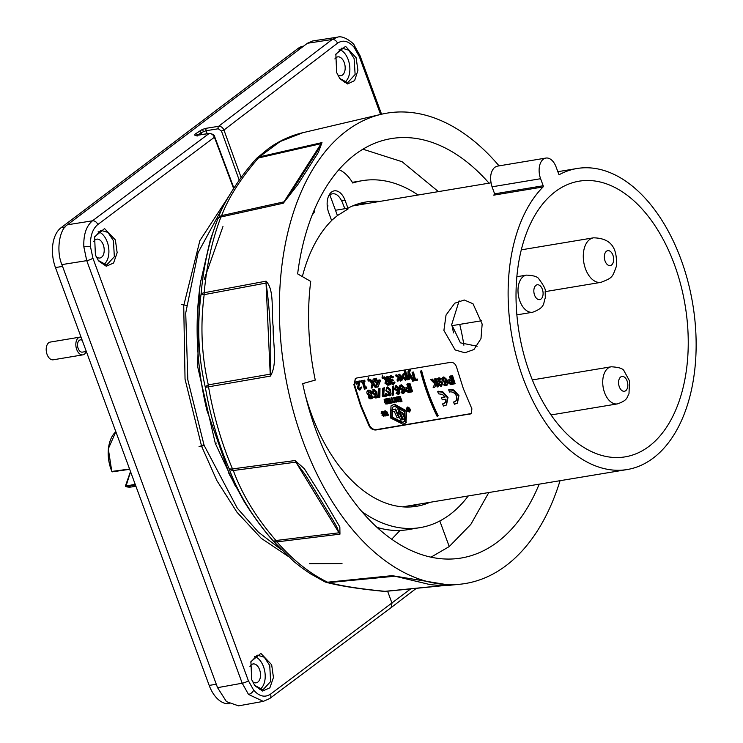 <?xml version="1.0" encoding="UTF-8"?>
<svg xmlns="http://www.w3.org/2000/svg" width="743" height="743" viewBox="0 0 743 743"><rect width="100%" height="100%" fill="white"/><g stroke="black" fill="none" stroke-linecap="round" stroke-linejoin="round"><path stroke-width="1.11" d="M427.764 394.579A151.637 91.259 -99.5 0 1 420.51 371.203L421.151 371.091A151.637 91.259 80.5 0 0 428.405 394.468A151.637 91.259 80.5 0 0 437.711 416.145L437.07 416.247A151.637 91.259 -99.5 0 1 427.764 394.579M438.714 381.354L439.754 380.62L442.726 382.961L441.073 386.555L437.998 384.038L436.995 380.258L437.274 378.819L438.992 377.732L441.212 378.558L440.608 379.171M442.726 382.961L441.565 386.174M409.077 383.564L409.96 383.416A151.637 91.259 80.5 0 0 412.56 391.487L412.068 391.858A151.637 91.259 80.5 0 1 409.467 383.797L408.585 383.936L409.077 383.564M401.554 392.323L401.907 391.515L403.709 392.053M404.006 389.564L402.975 390.289M401.211 384.698L400.718 385.069L403.737 387.632C405.195 390.446 405.056 392.406 403.31 393.502L401.062 392.694L401.415 391.886L402.966 392.49L403.514 389.945L402.483 390.669L399.502 388.338L399.279 386.286L401.211 384.698L404.229 387.252C405.687 390.066 405.548 392.025 403.811 393.131M392.954 386.369L393.66 385.961L393.539 394.839L393.047 395.211L392.35 395.332L392.462 386.444L393.168 386.332L393.047 395.211M385.747 393.92A151.637 91.259 -99.5 0 1 385.654 393.651L386.49 393.511A151.637 91.259 80.5 0 0 387.233 395.703L386.648 395.805M383.277 388.152L384.326 387.688L383.676 395.183L385.45 394.886M374.203 396.883L374.556 396.075L376.357 396.613M376.655 394.124L375.624 394.849M372.745 389.815L373.859 389.258L376.877 391.812L377.333 397.338L375.958 398.062L373.71 397.254L374.063 396.446L375.614 397.041L376.162 394.496L375.131 395.22L372.15 392.889L373.367 389.629L376.385 392.183L377.407 395.935L376.831 397.719M360.931 387.409L361.72 386.992L360.29 389.787M357.299 382.849A151.637 91.259 80.5 0 0 357.541 383.769L356.965 383.862M356.166 381.883A151.637 91.259 -99.5 0 1 356.101 381.605L360.16 380.927L358.628 387.567L360.299 388.663M383.23 377.528A151.637 91.259 80.5 0 0 383.481 378.493L382.376 378.679A151.637 91.259 -99.5 0 1 382.051 377.435L382.459 375.122L383.156 377.249A151.637 91.259 80.5 0 0 383.193 377.388M373.348 384.586L372.243 387.902L372.856 384.549L375.196 387.409L376.283 387.224L373.181 383.583L374.769 378.503L373.673 383.202L376.775 386.852L376.283 387.224M372.243 387.902L371.138 388.078L372.067 383.741L368.807 379.784L370.385 379.227L372.68 382.023M373.608 378.986L374.769 378.503M378.131 386.917L377.258 387.066A151.637 91.259 -99.5 0 1 375.847 382.041L375.196 382.143A151.637 91.259 -99.5 0 1 374.89 381.029L375.54 380.918A151.637 91.259 -99.5 0 1 374.983 378.754L376.367 378.233A151.637 91.259 80.5 0 0 376.924 380.397L380.017 379.877A151.637 91.259 80.5 0 0 380.305 380.936L378.131 386.917L380.305 380.936M391.18 376.627L390.363 378.521L391.84 379.738L392.815 379.571L393.326 380.574L391.626 381.14L391.022 382.626L392.434 383.667L393.669 382.311L394.487 382.636L393.744 384.28L392.722 384.679L390.121 382.775L390.344 380.88L388.821 377.973L389.248 376.636L390.437 375.995L393.121 377.323L392.545 377.89L390.159 377.212M392.694 380.676L393.326 380.574M392.118 380.769L391.515 382.255L393.4 383.165M394.059 382.469L394.161 381.93L394.979 382.264L393.744 384.28M389.518 376.367L390.929 375.624L393.614 376.952L392.991 377.453M395.768 375.131L396.883 374.946A151.637 91.259 80.5 0 0 397.208 376.209L396.093 376.395A151.637 91.259 -99.5 0 1 395.815 375.289M409.356 375.094L409.356 379.227L407.935 379.747L408.009 371.611L409.83 370.005A151.637 91.259 80.5 0 0 410.09 371.091L410.591 370.72A151.637 91.259 80.5 0 1 410.322 369.624L409.83 370.005M408.752 370.218L410.322 369.624M409.913 370.831L409.393 372.642L412.829 378.642L412.179 378.754M435.194 378.828A151.637 91.259 -99.5 0 1 435.11 378.558L436.002 378.41A151.637 91.259 80.5 0 0 438.584 386.49L437.2 387.01A151.637 91.259 -99.5 0 1 436.02 383.434L434.859 387.112L436.512 383.063M431.349 379.469L432.231 379.032L435.5 382.283M450.063 376.357A151.637 91.259 -99.5 0 1 449.979 376.079L450.862 375.93A151.637 91.259 80.5 0 0 453.444 384.01L450.927 384.725L447.853 382.534L448.038 380.23L450.304 379.144A151.637 91.259 -99.5 0 1 449.478 376.45L450.369 376.302A151.637 91.259 80.5 0 0 452.951 384.382M448.289 379.998L450.304 379.144M444.147 384.568L444.509 383.75L446.302 384.298M446.608 381.8L445.577 382.534M442.921 377.286L443.831 376.924L446.84 379.487L447.277 385.032L445.902 385.747L443.655 384.939L444.017 384.131L445.559 384.725L446.116 382.181L445.085 382.905L442.104 380.565L441.89 378.512L443.33 377.295L446.339 379.859L447.36 383.62L446.784 385.403M412.82 380.054A151.637 91.259 -99.5 0 1 412.736 379.775L414 379.562M412.662 372.475A151.637 91.259 -99.5 0 1 412.588 372.197L413.479 372.048A151.637 91.259 80.5 0 0 415.458 379.32L417.297 379.014A151.637 91.259 80.5 0 0 417.603 380.054L412.551 381.187A151.637 91.259 -99.5 0 1 412.244 380.147L414.074 379.84A151.637 91.259 -99.5 0 1 412.096 372.568L412.987 372.429A151.637 91.259 80.5 0 0 414.966 379.692L416.804 379.385A151.637 91.259 80.5 0 0 417.102 380.425M417.027 380.147L417.603 380.054M406.997 379.06L405.929 379.97M404.74 370.859A151.637 91.259 -99.5 0 1 404.675 370.581L405.567 370.432L405.065 370.803A151.637 91.259 80.5 0 0 407.443 379.831L406.505 379.441L405.437 380.351L402.539 377.518L402.91 374.147L405.427 373.599M405.567 370.432A151.637 91.259 80.5 0 0 407.935 379.441L407.443 379.831M397.719 377.825L400.997 377.286L399.242 375.586L398.257 376.701L397.394 376.432L397.969 375.02L399.474 374.203L398.982 374.574L401.982 377.518L400.746 381.131L397.821 378.206A151.637 91.259 -99.5 0 1 397.719 377.825L400.914 377.007M399.734 375.215L398.75 376.32L397.895 376.051M399.474 374.203L402.483 377.147M402.66 377.918L401.879 380.565M398.137 379.645A151.637 91.259 80.5 0 0 398.48 380.89L397.375 381.075A151.637 91.259 -99.5 0 1 397.022 379.831L398.016 379.534M387.233 376.71A151.637 91.259 -99.5 0 1 387.159 376.432L388.05 376.283A151.637 91.259 80.5 0 0 390.326 384.595L387.874 385.292L384.948 383.193L385.719 380.639L383.128 377.398L384.205 377.221L386.639 380.37L387.567 380.221A151.637 91.259 -99.5 0 1 386.666 376.812L387.558 376.664A151.637 91.259 80.5 0 0 389.834 384.967M383.825 377.277L384.698 376.84L387.493 379.942M369.187 380.249A151.637 91.259 80.5 0 0 369.336 380.843L368.231 381.029A151.637 91.259 -99.5 0 1 367.906 379.784L368.314 377.481L369.02 379.599A151.637 91.259 80.5 0 0 369.02 379.617M363.866 381.763A151.637 91.259 80.5 0 0 365.342 387.131L366.578 387.019A151.637 91.259 80.5 0 0 366.884 388.078L364.46 389.369A151.637 91.259 -99.5 0 1 362.408 382.004L361.2 382.199A151.637 91.259 -99.5 0 1 360.912 381.094L364.219 380.546A151.637 91.259 80.5 0 0 364.507 381.651L363.299 381.856A151.637 91.259 80.5 0 0 364.841 387.502L366.085 387.391A151.637 91.259 80.5 0 0 366.392 388.45M361.479 381.001A151.637 91.259 -99.5 0 1 361.414 380.722L364.711 380.175A151.637 91.259 80.5 0 0 364.999 381.28L364.432 381.373M367.664 390.669L368.834 390.094C371.249 390.391 372.169 391.802 371.602 394.329L372.475 398.146L371.723 398.675L369.995 398.842L368.918 398.164L368.37 395.165C366.327 393.075 366.318 391.515 368.342 390.465C370.757 390.762 371.676 392.174 371.11 394.7L372.28 396.168L371.983 398.517M379.274 388.645L379.989 388.236L379.868 397.115L379.376 397.486L378.67 397.607L378.791 388.728L379.487 388.608L379.376 397.486M387.874 394.598L388.236 393.79L390.029 394.338M390.335 391.849L389.304 392.573M386.416 387.54L387.54 386.973L390.558 389.536L391.004 395.062L389.638 395.778L387.382 394.979L387.744 394.171L389.295 394.765L389.843 392.22L388.812 392.945L385.831 390.614L387.047 387.354L390.056 389.908L391.087 393.66L390.512 395.434M395.109 386.091L396.233 385.524L399.251 388.087L398.759 388.459L399.539 393.632L398.332 394.329L396.084 393.53L396.929 392.341L398.731 392.889M399.028 390.4L397.997 391.124M399.251 388.087L399.706 393.614L399.205 393.985M407.452 384.131A151.637 91.259 -99.5 0 1 407.359 383.852L408.251 383.704A151.637 91.259 80.5 0 0 410.851 391.775L410.266 391.867M405.957 387.595L407.703 386.917A151.637 91.259 -99.5 0 1 406.867 384.224L407.758 384.075A151.637 91.259 80.5 0 0 410.359 392.146L408.334 392.48L405.26 390.298L406.653 387.382L407.703 386.908M454.27 383.871A151.637 91.259 -99.5 0 1 451.698 375.791L452.58 375.642A151.637 91.259 80.5 0 0 455.153 383.732L454.27 383.871M471.564 413.507L376.478 429.593C373.59 429.76 371.286 428.414 369.587 425.544L361.024 405.399L354.272 383.899L355.498 378.521M384.456 399.79L386.648 398.638A151.637 91.259 80.5 0 0 387.502 400.988A151.637 91.259 80.5 0 0 388.431 403.486L387.939 403.858A151.637 91.259 80.5 0 1 387.01 401.369A151.637 91.259 80.5 0 1 386.156 399.01L384.131 399.558L384.382 401.805L385.766 404.006L387.939 403.858M390.846 403.077L389.211 403.356A151.637 91.259 -99.5 0 1 388.821 402.325L390.075 402.121A151.637 91.259 -99.5 0 1 389.769 401.294L388.589 401.489A151.637 91.259 -99.5 0 1 388.357 400.849A151.637 91.259 -99.5 0 1 388.227 400.496L389.406 400.301A151.637 91.259 -99.5 0 1 389.053 399.335L387.753 399.548A151.637 91.259 -99.5 0 1 387.382 398.517L389.666 398.137A151.637 91.259 80.5 0 0 390.512 400.486A151.637 91.259 80.5 0 0 391.45 402.985L390.957 403.356A151.637 91.259 80.5 0 1 389.165 398.508L389.666 398.137M391.849 400.263A151.637 91.259 -99.5 0 1 390.994 397.914L391.979 397.746A151.637 91.259 80.5 0 0 392.833 400.106A151.637 91.259 80.5 0 0 393.363 401.526L394.087 401.406A151.637 91.259 80.5 0 0 394.496 402.474L392.044 402.882A151.637 91.259 -99.5 0 1 391.635 401.814L392.378 401.694A151.637 91.259 -99.5 0 1 391.849 400.263M395.369 398.712A151.637 91.259 -99.5 0 1 395.332 398.601L394.802 398.09L394.654 398.61L396.641 399.883L397.124 401.731L395.276 402.065L394.561 400.988L395.48 400.83A151.637 91.259 80.5 0 0 395.517 400.951L396 401.424L395.88 400.588L394.087 399.65L393.641 397.765L395.072 397.226L396.26 398.387A151.637 91.259 80.5 0 0 396.325 398.554L394.877 399.093L396.325 398.554M397.338 399.353A151.637 91.259 -99.5 0 1 396.483 396.994L397.468 396.836A151.637 91.259 80.5 0 0 397.57 397.106L399.762 396.743A151.637 91.259 80.5 0 0 400.616 399.102A151.637 91.259 80.5 0 0 401.545 401.591L400.561 401.759A151.637 91.259 -99.5 0 1 399.632 399.26A151.637 91.259 -99.5 0 1 399.149 397.942L397.932 398.146A151.637 91.259 80.5 0 0 398.322 399.186A151.637 91.259 80.5 0 0 399.26 401.684L398.276 401.842A151.637 91.259 -99.5 0 1 397.338 399.353M398.155 397.013A151.637 91.259 -99.5 0 1 398.062 396.734L400.254 396.372A151.637 91.259 80.5 0 0 401.109 398.722A151.637 91.259 80.5 0 0 402.037 401.22L401.443 401.313M421.077 371.11A151.637 91.259 -99.5 0 1 421.002 370.831L421.643 370.72A151.637 91.259 80.5 0 0 428.897 394.096A151.637 91.259 80.5 0 0 438.203 415.764L437.711 416.145M438.305 391.533A151.637 91.259 -99.5 0 1 438.221 391.301L442.772 391.784L448.001 397.403L446.506 404.889M449.255 389.713A151.637 91.259 -99.5 0 1 449.171 389.471L453.713 389.964L458.942 395.582L457.456 403.059M385.153 400.923L386.611 403.115A151.637 91.259 -99.5 0 1 386.026 401.526A151.637 91.259 -99.5 0 1 385.496 400.087L385.153 400.923M482.161 324.069L480.981 338.632L473.96 349.507L464.886 352.776L455.171 349.953L443.905 330.44L446.041 315.041L454.744 303.209L464.254 300.005L472.994 303.738L482.161 324.069M353.761 384.28L360.522 405.78L369.085 425.925C370.776 428.795 373.079 430.151 375.977 429.974L471.322 413.712L471.879 408.799L463.344 388.654L456.564 367.153C455.44 363.847 453.481 362.25 450.667 362.343L356.844 377.973L355.321 378.614L354.272 383.899M559.228 174.586L559.46 174.549A152.594 91.835 -99.5 0 1 577.07 168.494A152.594 91.835 -99.5 0 1 687.851 281.207A152.594 91.835 -99.5 0 1 653.283 458.032A152.594 91.835 -99.5 0 1 627.203 469.539A152.594 91.835 -99.5 0 1 523.276 378.67A152.594 91.835 -99.5 0 1 543.068 186.948L493.761 195.158L494.587 194.322M346.897 209.164L348.058 208.969L337.433 215.563L331.582 220.439M674.347 264.387A139.749 84.098 -99.5 0 1 624.547 456.954A139.749 84.098 -99.5 0 1 529.917 373.645A139.749 84.098 -99.5 0 1 578.63 181.264A139.749 84.098 -99.5 0 1 674.347 264.387M459.713 324.385A137.306 82.631 -99.5 0 1 463.883 345.207M477.192 346.219L460.409 342.839L451.698 324.598L459.137 300.822M449.106 391.022A151.637 91.259 -99.5 0 1 448.679 389.843L453.221 390.335L458.45 395.954L457.214 403.263L454.447 404.229A151.637 91.259 -99.5 0 1 453.527 402.13L456.508 400.514L456.574 396.27C455.087 393.205 452.933 391.737 450.091 391.877L449.478 392.035A151.637 91.259 -99.5 0 1 449.106 391.022M438.156 392.843A151.637 91.259 -99.5 0 1 437.729 391.672L442.271 392.155L447.5 397.774L446.264 405.084L443.497 406.049A151.637 91.259 -99.5 0 1 442.577 403.951L445.559 402.344L445.967 399.205L442.289 399.818A151.637 91.259 -99.5 0 1 441.398 397.616L445.085 397.003L442.401 394.375L438.528 393.855A151.637 91.259 -99.5 0 1 438.156 392.843M438.992 377.732L438.5 378.103L440.72 378.939L440.348 379.747L438.807 379.134L438.221 381.726L439.262 380.992L442.234 383.332M438.221 381.726L439.754 380.62M437.618 378.456L438.5 378.103M440.07 381.633C438.769 383.109 439.15 384.28 441.221 385.162L441.463 385.097M441.221 385.162L440.729 385.533C442.02 384.075 441.639 382.896 439.577 382.004L439.057 382.208M439.577 382.004C438.277 383.481 438.658 384.651 440.729 385.533M438.807 379.134L438.268 379.339M383.537 412.755L383.955 412.69A151.637 91.259 -99.5 0 0 385.376 415.969L386.824 415.439A151.637 91.259 80.5 0 1 385.357 412.049L384.865 412.421A151.637 91.259 80.5 0 0 386.332 415.811M383.955 412.69L384.67 411.111L386.518 412.263A151.637 91.259 80.5 0 0 387.939 415.541L386.982 415.699A151.637 91.259 -99.5 0 1 385.506 412.291L384.865 412.421M408.334 410.768L408.891 411.297L409.059 410.768L408.093 408.52L407.582 408.167L407.508 408.882A151.637 91.259 80.5 0 0 407.684 409.3L406.727 409.458A151.637 91.259 -99.5 0 1 406.495 408.901L407.313 407.34L409.142 408.585A151.637 91.259 80.5 0 0 409.941 410.452L409.3 412.105L407.415 411.018A151.637 91.259 -99.5 0 1 407.257 410.638L408.204 410.48A151.637 91.259 80.5 0 0 408.334 410.768M395.555 397.384L395.053 397.756L395.945 397.765M397.013 400.551L396.511 400.932L396.632 402.102L397.124 401.731M409.96 383.416L409.467 383.797M412.068 391.858L411.185 392.007A151.637 91.259 -99.5 0 1 408.585 383.936M399.818 385.431L400.718 385.069M401.034 386.1C399.715 387.586 400.087 388.765 402.158 389.666C403.449 388.19 403.077 387.001 401.034 386.1M393.66 385.961L393.168 386.332M383.184 395.555L385.543 395.165A151.637 91.259 -99.5 0 1 385.162 394.022L385.998 393.883A151.637 91.259 80.5 0 0 386.741 396.075L382.561 396.771A151.637 91.259 -99.5 0 1 382.246 395.833L382.812 388.236L383.834 388.06L383.184 395.555M383.778 394.784L383.286 395.155M384.326 387.688L383.834 388.06M374.175 390.279C372.856 391.765 373.227 392.954 375.299 393.846L375.521 393.79M375.299 393.846L374.806 394.217C376.097 392.741 375.726 391.561 373.683 390.66L373.135 390.864M373.683 390.66C372.364 392.137 372.735 393.326 374.806 394.217M376.877 391.812L376.385 392.183M361.219 387.363L359.798 390.159L357.234 388.087L358.943 382.58L356.733 382.951A151.637 91.259 80.5 0 0 357.039 384.14L356.203 384.28A151.637 91.259 -99.5 0 1 355.609 381.986L359.668 381.308L358.126 387.939L359.491 389.109L360.392 387.502L361.219 387.363M360.16 380.927L359.668 381.308M358.628 387.567L358.126 387.939M368.807 379.784L369.893 379.599L372.419 382.775L373.19 379.051L374.268 378.874M370.385 379.227L369.893 379.599M373.673 383.202L373.181 383.583M376.367 378.233L375.874 378.605A151.637 91.259 80.5 0 0 376.432 380.769L379.524 380.258A151.637 91.259 80.5 0 0 379.803 381.308M376.924 380.397L376.432 380.769M380.017 379.877L379.524 380.258M376.738 381.893A151.637 91.259 80.5 0 0 377.518 384.725L378.67 381.568L376.738 381.893M377.305 381.8A151.637 91.259 80.5 0 0 377.927 384.038M374.983 378.754L375.874 378.605M390.929 375.624L390.437 375.995M390.363 378.521L389.871 378.893L391.338 380.11L392.323 379.942L392.833 380.945M390.688 376.998L389.871 378.893M394.979 382.264L394.487 382.636M395.824 374.992L396.762 374.834M410.09 371.091L408.938 371.964L408.901 373.023L412.328 379.014L411.39 379.171L408.789 374.463L408.854 379.599M436.002 378.41L434.618 378.93A151.637 91.259 -99.5 0 0 435.528 381.902L435.147 382.859L431.739 379.404L430.615 379.599L434.776 383.75L433.123 387.688L434.358 387.484M435.509 378.781A151.637 91.259 80.5 0 0 438.091 386.862M449.756 379.236L449.255 379.608M449.246 380.713L449.255 382.013L451.633 383.249M451.725 383.527A151.637 91.259 -99.5 0 1 450.713 380.444L449.58 380.63L448.763 382.385L450.583 383.713L451.725 383.527M450.862 375.93L450.369 376.302M443.209 403.895A151.637 91.259 -99.5 0 1 443.069 403.579L443.729 403.523L443.237 403.895M443.729 403.523L444.732 403.198M444.918 396.734L441.398 397.616M438.844 391.152L438.351 391.533M449.784 389.332L449.292 389.704M454.67 401.703L454.177 402.074A151.637 91.259 -99.5 0 1 454.019 401.749L455.626 401.406M376.478 429.593L375.977 429.974M494.299 194.768L493.761 195.158L494.624 193.839L492.042 186.809C489.498 178.199 490.371 171.689 494.671 167.296L497.262 166.163L545.891 158.064A14.999 9.027 -99.5 0 1 556.108 166.999L558.699 174.02A0.957 0.576 -99.5 0 0 559.46 174.549M492.042 186.809L540.607 178.719A14.999 9.027 -99.5 0 1 543.328 159.188A14.999 9.027 -99.5 0 1 545.891 158.064M337.433 215.563L329.781 194.759L328.768 195.678M348.058 208.969C346.275 209.554 344.798 208.477 343.619 205.737L342.458 202.579C338.938 194.712 334.712 192.103 329.781 194.759M402.622 506.856L627.203 469.539M430.968 557.194L449.236 546.569L470.839 524.372L488.783 492.59M438.389 191.592L402.084 161.723L362.955 149.204M490.956 182.834L352.507 205.978M540.607 178.719L543.189 185.75A0.957 0.576 -99.5 0 1 543.068 186.948M369.587 425.544L369.085 425.925M446.84 379.487L446.339 379.859M443.645 378.326C442.317 379.812 442.689 381.001 444.76 381.893C446.06 380.425 445.689 379.227 443.645 378.326M443.831 376.924L443.33 377.295M412.588 372.197L412.096 372.568M404.322 373.395L403.83 373.766L404.935 373.97A151.637 91.259 -99.5 0 1 404.183 370.952L405.065 370.803M402.91 374.147L403.83 373.766M405.65 378.995L406.17 378.596A151.637 91.259 -99.5 0 1 405.186 374.946L404.071 374.686L403.449 377.37L403.941 376.998L405.929 378.921M403.449 377.37L405.158 379.376M404.071 374.686L403.551 374.89M400.96 379.757L400.458 380.128L401.044 379.914M400.458 380.128L401.248 378.261L398.917 378.651L400.458 380.128M398.072 374.927L398.982 374.574M386.917 379.617L386.425 379.989M384.698 376.84L384.205 377.221M386.072 381.716L386.778 381.456L385.858 383.044L386.351 382.673L388.561 383.797M385.858 383.044L387.558 384.261L388.645 384.075A151.637 91.259 -99.5 0 1 387.855 381.28L386.778 381.456M388.05 376.283L387.558 376.664M366.578 387.019L366.085 387.391M371.602 394.329L371.11 394.7M368.426 392.898L367.934 393.27L369.234 394.477L369.912 394.357L370.358 392.871L368.658 391.496L368.054 391.719M368.658 391.496L367.934 393.27M370.711 397.858L371.203 397.486L369.642 396.428L369.15 396.808L370.711 397.858L371.435 396.428L370.283 395.36L369.512 395.49L369.15 396.808M368.834 390.094L368.342 390.465M379.989 388.236L379.487 388.608M387.354 388.375C386.035 389.861 386.416 391.05 388.478 391.942C389.778 390.465 389.406 389.276 387.354 388.375M390.558 389.536L390.056 389.908M396.548 386.555C395.23 388.041 395.601 389.221 397.672 390.121L397.18 390.493C398.471 389.016 398.099 387.827 396.056 386.927L395.508 387.14M396.056 386.927C394.737 388.413 395.109 389.601 397.18 390.493M396.437 392.722L397.988 393.316L398.536 390.772L397.505 391.496L394.524 389.165L395.74 385.905L398.759 388.459M398.48 392.945L397.988 393.316M407.145 387.01L406.653 387.382M406.644 388.487L406.653 389.778L409.031 391.013M406.653 389.778L406.161 390.149L407.991 391.477L409.124 391.282A151.637 91.259 -99.5 0 1 408.111 388.208L406.978 388.403L406.161 390.149M408.483 391.097L407.991 391.477M386.648 398.638L386.156 399.01M385.218 398.87L384.725 399.251M400.068 409.718L398.963 410.554L397.756 409.105L398.053 408.39L399.297 408.455L400.003 410.127M392.48 407.173L392.267 417.092L402.502 422.219L404.684 421.383M392.165 409.904A151.637 91.259 -99.5 0 1 392.044 409.634L395.694 409.021A151.637 91.259 80.5 0 0 399.288 417.176L398.666 417.278M400.254 412.523L400.04 413.396A151.637 91.259 80.5 0 0 402.836 419.414L402.204 419.516M398.415 411.631L399.623 411.046L402.901 413.127A151.637 91.259 80.5 0 0 405.604 418.959L404.981 419.061M394.709 406.3L392.23 407.35L391.663 417.297L402.009 422.6L404.443 421.578L404.786 411.854L394.709 406.3M391.292 405.669L394.524 404.211L406.635 410.944L405.994 422.795M394.031 404.582L406.124 411.297L405.752 422.99L402.827 424.207L390.335 417.863L391.041 405.854L394.524 404.211M382.766 413.173A151.637 91.259 -99.5 0 1 382.626 412.857L382.041 412.421L381.921 412.932L384.391 414.873L383.76 416.359L381.902 415.096L383.583 415.188L381.075 413.164L381.726 411.603L383.444 412.541A151.637 91.259 80.5 0 0 383.648 413.024L382.766 413.173M382.218 411.232L381.196 411.808L382.218 411.232L383.936 412.17M382.543 412.049L384.883 414.501L384.252 415.987M382.413 412.56L383.239 413.164M408.074 407.796L408 408.511A151.637 91.259 80.5 0 0 408.176 408.929L407.573 409.031M406.95 407.433L407.805 406.969L409.634 408.213A151.637 91.259 80.5 0 0 410.433 410.08L409.792 411.733M407.87 410.535A151.637 91.259 -99.5 0 1 407.749 410.266L408.706 410.108A151.637 91.259 80.5 0 0 408.826 410.396L409.384 410.925M385.496 411.557L385.357 412.049M384.372 411.185L385.162 410.74L387.01 411.891A151.637 91.259 80.5 0 0 388.431 415.17L387.818 415.272M421.643 370.72L421.151 371.091M421.002 370.831L420.51 371.203M399.762 412.894L399.548 413.767A151.637 91.259 80.5 0 0 402.334 419.795L400.7 420.064A151.637 91.259 -99.5 0 1 397.997 414.241L399.13 411.418L402.409 413.498A151.637 91.259 80.5 0 0 405.111 419.331L403.468 419.6A151.637 91.259 -99.5 0 1 400.653 413.526L399.762 412.894M392.248 411.65A151.637 91.259 -99.5 0 1 391.552 410.006L395.202 409.393A151.637 91.259 80.5 0 0 398.796 417.547L397.152 417.826A151.637 91.259 -99.5 0 1 394.254 411.316L392.248 411.65M397.932 398.146A151.637 91.259 -99.5 0 1 397.561 397.106M401.526 385.728C400.208 387.205 400.579 388.394 402.65 389.286L402.873 389.239M444.138 377.955C442.819 379.441 443.19 380.63 445.252 381.521L445.475 381.475M468.192 496.027A175.868 105.84 -99.5 0 1 420.111 527.623L408.065 529.629A175.868 105.84 -99.5 0 1 376.924 527.335M420.111 527.623A175.868 105.84 -99.5 0 1 361.544 511.323M312.199 215.071A175.868 105.84 -99.5 0 1 314.419 212.034A38.367 23.089 -99.5 0 1 314.122 210.39M313.36 212.21L314.419 212.034M335.91 210.195L347.956 208.198A154.238 92.819 -99.5 0 1 365.881 202.003A154.238 92.819 -99.5 0 1 379.469 201.399M359.909 203.331A154.238 92.819 -99.5 0 1 367.423 203.406M429.603 502.454A154.238 92.819 -99.5 0 1 416.554 506.289A154.238 92.819 -99.5 0 1 311.512 414.436A154.238 92.819 -99.5 0 1 305.132 394.449M417.566 504.451A154.238 92.819 -99.5 0 1 410.48 506.958M302.364 276.6A154.238 92.819 -99.5 0 1 331.629 220.55L328.703 212.609A15.798 9.51 -99.5 0 1 334.276 190.849A15.798 9.51 -99.5 0 1 345.031 200.257L347.956 208.198M338.957 169.655A38.367 23.089 -99.5 0 1 352.767 183.029A175.868 105.84 -99.5 0 1 362.324 180.67A175.868 105.84 -99.5 0 1 418.049 194.982M135.467 485.03L125.864 486.572A29.395 17.693 80.5 0 0 131.084 487.018L135.923 486.266M130.582 471.749L125.864 486.572L125.586 485.931M109.918 441.537A28.921 17.405 -99.5 0 0 111.877 471.433L129.579 469.037M135.189 484.287L125.502 486.173A28.921 17.405 -99.5 0 0 125.595 486.201M112.509 471.656L112.017 471.591A29.395 17.693 80.5 0 1 115.862 431.757M98.243 260.459L106.639 264.982L114.338 256.725L113.438 240.704L107.967 232.41L100.955 230.349L94.454 237.351M115.369 239.933L117.153 252.666L113.577 263.003L106.277 266.245L98.568 260.914L95.401 254.886L94.612 236.841L104.559 228.584L115.369 239.933M254.543 685.26L262.938 689.792L270.638 681.535L269.737 665.514L264.267 657.211L257.254 655.159L250.753 662.152M271.659 664.744L273.452 677.477L269.876 687.814L262.576 691.055L254.868 685.724L251.701 679.687L250.911 661.651L260.858 653.394L271.659 664.744M339.7 78.452L347.696 82.696L355.126 74.486L354.105 58.483L348.699 50.171L341.845 48.091L335.697 54.648M336.644 72.545L335.855 54.128L345.56 46.335L356.083 57.685L357.931 70.297L354.615 80.588L347.603 83.959L340.034 78.916L336.644 72.545M96.098 256.604A9.557 5.749 80.5 0 0 99.943 257.997A9.557 5.749 80.5 0 0 103.277 244.846A9.557 5.749 80.5 0 0 96.804 239.144A9.557 5.749 80.5 0 0 93.655 241.642M103.565 264.592A17.173 10.337 80.5 0 0 107.206 241.865A17.173 10.337 80.5 0 0 98.132 231.751M259.864 689.393A17.173 10.337 80.5 0 0 263.505 666.675A17.173 10.337 80.5 0 0 254.431 656.561M252.397 681.405A9.557 5.749 80.5 0 0 256.242 682.808A9.557 5.749 80.5 0 0 259.576 669.647A9.557 5.749 80.5 0 0 253.103 663.954A9.557 5.749 80.5 0 0 249.954 666.452M223.457 206.043L198.084 252.639L185.722 312.97L187.812 379.822L204.084 445.289L237.305 508.193L258.369 532.127L281.226 549.634M344.603 82.259A17.173 10.337 80.5 0 0 348.17 59.589A17.173 10.337 80.5 0 0 339.096 49.475M337.554 74.737A9.557 5.749 80.5 0 0 340.907 75.721A9.557 5.749 80.5 0 0 344.232 62.561A9.557 5.749 80.5 0 0 337.768 56.867A9.557 5.749 80.5 0 0 334.87 58.948M235.587 486.637L215.303 443.385L197.684 366.736L199.495 289.965M222.965 226.513L204.111 279.684M83.848 246.917A4.774 0.594 -3.8 0 1 90.47 246.592L92.912 258.174A4.774 1.152 159.8 0 1 86.736 260.644L83.848 246.917C83.365 234.788 86.234 226.086 92.466 220.81L209.089 133.508L197.071 135.337C194.564 135.616 194.053 135.096 195.539 133.805L202.421 129.393L206.452 128.242A1.913 1.133 81 0 0 206.099 130.712L201.13 132.681L197.907 135.124M248.496 694.408A4.774 2.647 -39.9 0 0 253.679 690.182C259.353 696.479 264.972 697.798 270.545 694.129A4.774 3.613 53.2 0 1 269.672 698.559L263.319 701.373L248.496 694.408L242.209 683.216L86.736 260.644L61.892 264.601C56.115 251.357 59.171 229.466 67.446 224.795L307.426 43.261L312.803 40.93L337.601 37.15M199.013 446.692L203.991 444.723M181.338 304.491L186.623 305.429M269.672 698.559L391.134 607.598L391.998 603.167L387.595 591.187M206.452 128.242L218.609 126.31L332.158 39.49L337.489 37.169C344.297 34.782 355.154 45.035 353.956 44.803L353.956 44.803A4.774 2.666 140.5 0 1 354.058 47.199C348.458 40.893 342.941 39.555 337.508 43.205L223.949 130.034L221.451 131.019L218.256 128.78L206.099 130.712L207.186 133.703M263.319 701.373L238.531 705.85L226.457 701.633L217.55 687.665L61.892 264.601M200.666 281.727L210.223 240.193L217.606 219.287C208.969 241.772 203.452 266.756 201.056 294.237C196.914 326.214 198.344 357.244 205.328 387.335C210.288 415.941 218.191 443.014 229.048 468.545C238.011 493.213 252.676 517.277 273.043 540.755L293.16 560.826C295.222 562.627 301.714 568.079 310.463 573.763L324.607 581.713A9.557 9.557 0 0 0 326.279 582.336A9.557 8.637 105.1 0 1 325.165 581.945M200.907 280.074C197.61 300.748 196.468 322.109 197.48 344.158C198.511 366.308 201.641 388.329 206.879 410.229L229.94 475.65M256.298 158.696A9.557 7.077 46.7 0 1 256.725 158.25L268.734 148.368C279.359 140.789 290.717 135.57 302.819 132.709L280.083 141.569L259.307 156.894L321.988 142.6L318.32 152.491L297.767 184.682L283.287 203.22L220.94 216.984C212.21 239.72 206.628 264.963 204.214 292.733L266.068 281.16C274.761 290.104 271.13 311.271 273.201 326.716C272.56 342.421 278.114 363.03 270.424 376.088A9.557 6.139 -99.8 0 1 270.22 374.156C271.724 344.083 270.22 311.196 266.04 283.046L270.22 374.156L208.319 384.874A9.557 2.879 166.7 0 0 205.328 387.335L208.532 386.824C213.547 415.746 221.535 443.107 232.503 468.907A9.557 2.851 156.9 0 1 229.048 468.545A9.557 5.535 160.3 0 0 233.33 470.523C242.069 494.494 256.289 517.825 275.978 540.514A9.557 2.703 138.8 0 1 273.043 540.755A9.557 5.452 139 0 0 276.972 541.879A9.557 6.055 -97 0 1 275.978 540.514L338.975 532.805L336.904 527.066L333.486 521.038L313.035 487.334L305.141 474.536L295.909 462.146L338.975 532.805A9.557 6.055 -97 0 0 339.96 534.161L276.972 541.879C292.798 560.046 309.673 573.494 327.598 582.206A9.557 7.021 115.8 0 1 324.607 581.713M560.046 480.721A238.429 143.492 -99.5 0 1 459.768 584.258A238.429 143.492 -99.5 0 1 279.758 325.536A238.429 143.492 -99.5 0 1 381.493 114.236A238.429 143.492 -99.5 0 1 499.055 165.865M539.167 484.204A212.609 127.954 80.5 0 1 460.316 558.169A212.609 127.954 80.5 0 1 302.689 383.62L315.264 380.091A190.988 114.942 -99.5 0 1 308.893 330.068A190.988 114.942 -99.5 0 1 310.723 281.402L297.637 273.888A212.609 127.954 80.5 0 1 390.465 138.737A212.609 127.954 80.5 0 1 489.033 183.159M431.154 557.241A211.978 127.573 80.5 0 0 431.98 556.758M453.527 332.873L452.023 325.666M364.488 149.334A211.978 127.573 80.5 0 0 363.169 149.074M295.092 460.539A9.557 6.102 82.4 0 0 295.909 462.146L233.33 470.523A9.557 6.102 -97.6 0 1 232.503 468.907L295.092 460.539L304.305 468.675L323.66 499.454L339.839 526.991L339.96 534.161M266.068 281.16A9.557 6.13 79.4 0 0 266.04 283.046L204.176 294.637C200.192 325.61 201.567 355.693 208.319 384.874A9.557 6.139 -99.8 0 0 208.532 386.824L270.424 376.088M321.988 142.6A9.557 5.935 77.1 0 0 321.125 143.659L258.434 157.971C240.778 178.348 228.51 197.554 221.637 215.6A9.557 6 -102.4 0 0 220.94 216.984A9.557 5.34 -158.9 0 0 217.606 219.287A9.557 7.56 -159.6 0 1 221.637 215.6L283.975 201.845L291.321 191.935L317.261 151.303L321.125 143.659L283.975 201.845A9.557 6 -102.4 0 0 283.287 203.22M256.075 158.928A9.557 4.783 -138.9 0 1 258.434 157.971A9.557 5.925 -102.9 0 1 259.307 156.894A9.557 7.077 46.7 0 0 256.725 158.25A9.557 9.557 0 0 0 256.075 158.928C238.197 178.775 223.383 203.953 219.018 215.693M386.174 591.317A9.557 5.777 -95.7 0 1 385.896 591.354A9.557 5.777 -95.7 0 1 384.985 591.326A9.557 5.925 95.4 0 1 384.038 591.363L384.038 591.363A9.557 9.557 0 0 0 385.896 591.354L444.853 585.493M394.988 576.206L328.805 582.596A9.557 8.637 105.1 0 1 326.279 582.336C340.173 586.004 359.426 589.004 384.038 591.363M394.96 576.196L428.265 584.174C434.2 585.623 451.029 585.623 450.184 585.215L392.053 575.658L327.598 582.206A9.557 5.86 -95.8 0 0 328.805 582.596C341.873 586.06 360.606 588.976 384.985 591.326L443.617 585.493M301.24 47.933L298.017 48.471A30.574 18.399 -99.5 0 1 303.246 46.168L303.673 46.094M298.017 48.471L61.01 227.767L65.031 227.098M62.551 266.393L55.456 267.573A30.574 18.399 -99.5 0 1 61.01 227.767M55.456 267.573L209.192 685.418L216.287 684.229M229.206 703.723A30.574 18.399 -99.5 0 1 209.192 685.418M86.327 351.467L82.389 352.126A6.213 3.734 -99.5 0 1 78.154 348.43A6.213 3.734 -99.5 0 1 80.346 339.876A6.213 3.734 -99.5 0 1 82.222 340.313M86.244 351.485A8.981 5.405 -99.5 0 1 82.844 354.857L53.208 359.798A8.981 5.405 -99.5 0 1 47.088 354.448A8.981 5.405 -99.5 0 1 50.255 342.077L79.891 337.136A8.981 5.405 -99.5 0 1 81.061 337.155M82.844 354.857A8.981 5.405 -99.5 0 1 76.724 349.507A8.981 5.405 -99.5 0 1 79.891 337.136M448.001 397.403L447.5 397.774M458.942 395.582L458.45 395.954M470.3 413.962L469.808 414.353M449.236 546.569L439.81 520.954M494.624 193.839L543.189 185.75M402.502 422.219L402.009 422.6M341.715 200.805L345.031 200.257M603.641 389.601A18.807 11.321 -99.5 0 1 611.22 366.782C619.03 367.2 623.349 368.658 624.176 371.156L629.525 380.908L628.987 393.799C626.73 397.356 627.984 400.273 617.396 403.895A18.807 11.321 -99.5 0 1 603.641 389.601M627.463 382.153A7.523 4.532 80.5 0 0 621.389 376.599A7.523 4.532 80.5 0 0 618.928 385.561A7.523 4.532 80.5 0 0 625.002 391.115A7.523 4.532 80.5 0 0 627.463 382.153M526.481 275.124C533.604 275.421 537.756 276.712 538.926 279.015C543.783 285.618 545.873 289.659 545.176 291.126L545.297 297.924C542.966 303.543 545.687 307.323 532.666 312.236A18.807 11.321 -99.5 0 1 525.227 309.534A18.807 11.321 -99.5 0 1 518.01 289.482A18.807 11.321 -99.5 0 1 526.481 275.124L516.905 276.721M536.725 298.537A7.523 4.532 80.5 0 0 542.761 296.132A7.523 4.532 80.5 0 0 540.207 285.86A7.523 4.532 80.5 0 0 534.171 288.275A7.523 4.532 80.5 0 0 536.725 298.537M593.471 237.825C612.678 238.206 617.433 249.843 616.337 266.468C612.353 276.833 613.105 277.743 600.892 282.359A22.569 13.588 -99.5 0 1 587.221 272.755A22.569 13.588 -99.5 0 1 583.887 250.01A22.569 13.588 -99.5 0 1 593.471 237.825L521.354 249.834M604.542 254.747A7.569 4.56 80.5 0 0 607.635 264.824A7.569 4.56 80.5 0 0 613.458 261.508A7.569 4.56 80.5 0 0 610.365 251.422A7.569 4.56 80.5 0 0 604.542 254.747M342.012 563.584L309.432 563.686M288.08 556.284L261.23 538.313L237.008 512.271L216.891 480.637L201.613 446.274L185.044 379.19L183.725 305.614L199.876 240.602L228.909 196.198M204.084 445.289L201.613 446.274M202.421 129.393L203.415 131.474M215.303 443.385L216.315 443.107M233.887 188.053L214.708 136.823A1.913 0.474 159.5 0 1 214.411 137.251L97.779 224.553C92.494 229.011 90.061 236.358 90.47 246.592M97.779 224.553A4.774 3.613 -126.8 0 0 92.466 220.81L67.446 224.795M353.956 44.803L360.011 55.641A4.774 1.152 159.8 0 1 359.315 56.644L354.058 47.199M92.912 258.174L248.385 680.746L253.679 690.182M248.385 680.746A4.774 1.152 159.8 0 1 242.209 683.216L217.55 687.665M270.545 694.129L410.684 588.893M337.508 43.205A4.774 3.659 52.6 0 0 332.158 39.49L307.426 43.261M380.583 114.45L359.315 56.644M241.141 177.568L223.949 130.034C222.761 127.462 220.977 126.217 218.609 126.31A1.913 1.133 81 0 0 218.256 128.78M239.246 180.196L221.451 131.019M233.599 188.499L214.411 137.251C213.213 134.687 211.439 133.434 209.089 133.508A1.913 1.161 81.3 0 1 209.424 133.368C212.935 134.037 214.699 135.189 214.708 136.823M201.799 134.529L201.13 132.681A1.913 1.458 -127.1 0 0 199.003 131.186M197.619 135.161A1.913 1.458 -127.1 0 0 195.539 133.805M197.099 136.118L196.263 135.263L197.415 135.198A1.913 1.161 81.3 0 0 197.071 135.337M204.176 294.637L201.056 294.237A9.557 2.991 -175.1 0 1 204.214 292.733A9.557 6.13 -100.6 0 0 204.176 294.637M392.053 575.658A9.557 5.86 84.2 0 0 393.242 576.039L397.403 576.689M439.094 380.89L438.602 381.261M397.217 376.348L396.725 376.72M446.757 404.712L446.264 405.084M457.707 402.882L457.214 403.263M557.844 171.698L577.07 168.494M442.921 377.277L442.429 377.658M406.254 422.618L405.752 422.99M391.533 405.474L391.041 405.854M352.349 182.323L362.324 180.67M111.812 471.554L108.302 448.818L115.852 431.711M131.084 487.018L125.734 486.563M125.428 485.95L130.508 471.554M112.323 471.842L129.681 469.307M611.22 366.782L532.341 379.924M617.396 403.895L551.018 414.947M532.666 312.236L516.896 314.865M481.659 320.735L451.8 325.703M600.892 282.359L545.26 291.618M400.022 530.446L391.654 539.26M327.449 207.761L327.932 205.774M379.719 528.134L378.819 529.044M360.011 55.641L381.568 114.218M416.349 588.326L391.134 607.598M197.415 135.198L209.424 133.368M228.593 472.864L243.955 501.2C254.385 517.945 265.112 532.285 276.127 544.22M302.819 132.709L381.493 114.236M450.174 585.215L459.768 584.258M81.962 339.607L80.346 339.876"/></g></svg>
